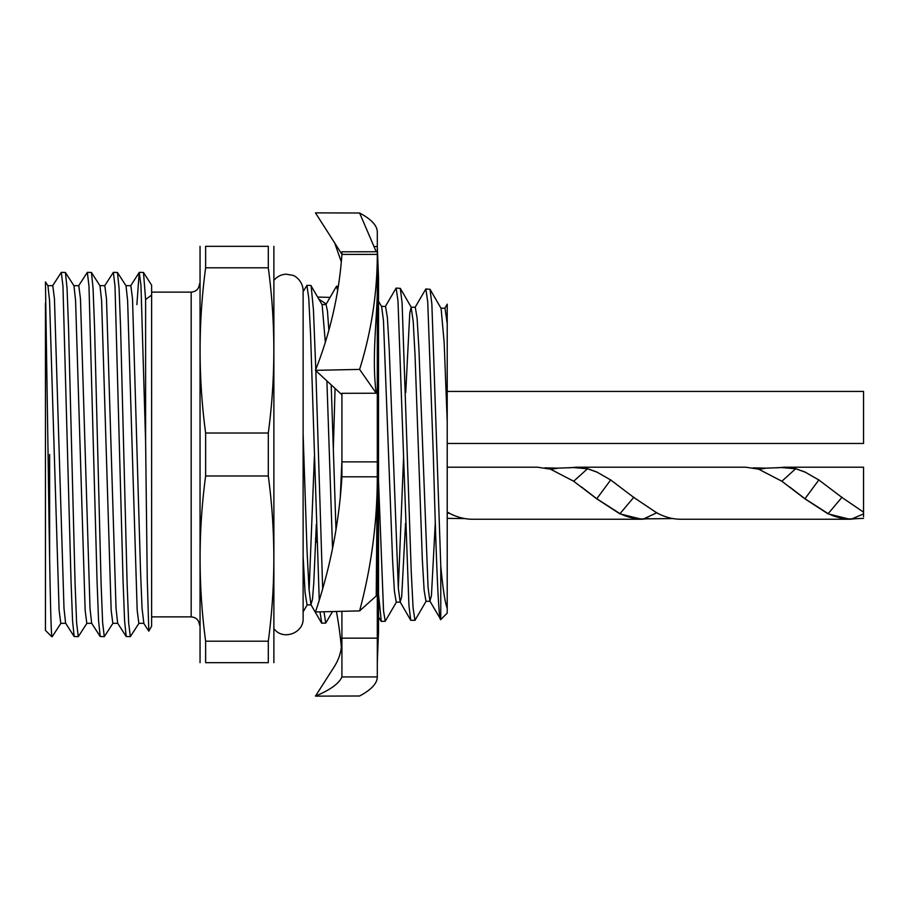 <?xml version="1.0" encoding="UTF-8"?>
<svg xmlns="http://www.w3.org/2000/svg" width="909" height="909" viewBox="0 0 909 909"><rect width="100%" height="100%" fill="white"/><g stroke="black" fill="none" stroke-linecap="round" stroke-linejoin="round"><path stroke-width="1.36" d="M148.815 631.096L147.258 578.931L145.61 441.865L145.61 299.504L151.621 295.095L151.621 626.233L148.815 631.096M151.621 295.095L151.621 285.926M52.597 285.79L61.301 272.359L62.96 286.176L71.038 581.192L72.55 620.79L74.163 636.516L65.607 623.21L63.994 608.314L54.449 298.766L52.779 285.665L47.859 285.665M78.629 285.79L87.332 272.359L88.98 286.176L97.058 581.192L98.57 620.79L100.183 636.516L91.639 623.21L90.014 608.314L80.469 298.766L78.799 285.665L73.879 285.665M104.649 285.79L113.352 272.359L115 286.176L123.079 581.192L124.59 620.79L126.203 636.516L117.659 623.21L116.034 608.314L106.489 298.766L104.819 285.665L99.91 285.665M143.849 623.335L142.054 608.314L140.565 572.091L132.509 298.766L130.839 285.665L125.931 285.665M136.884 304.617L139.213 272.484L140.963 285.108L145.61 441.865M126.203 636.516L130.317 636.641L128.658 622.824L127.135 584.192L120.59 327.808L119.079 288.21L117.466 272.484L113.352 272.359M100.183 636.516L104.296 636.641L102.637 622.824L101.115 584.192L94.57 327.808L93.059 288.21L91.445 272.484L87.332 272.359M74.163 636.516L78.276 636.641L76.617 622.824L75.095 584.192L68.55 327.808L67.039 288.21L65.425 272.484L61.301 272.359M65.698 623.335L60.789 623.335L59.108 610.234L49.563 300.697L47.95 285.79L45.45 281.892L48.075 454.5C49.268 542.082 50.529 624.097 51.699 635.13L52.256 636.641L51.699 635.13M51.699 636.641L45.45 630.403L45.45 302.97M60.96 623.21L52.256 636.641M86.98 623.21L78.276 636.641M113 623.21L104.296 636.641M139.02 623.21L130.317 636.641M145.61 299.504L143.486 272.473L139.372 272.359M117.466 272.484L126.01 285.79L127.624 300.686L137.179 610.234L138.85 623.335L143.758 623.335M91.445 272.484L99.99 285.79L101.603 300.686L111.159 610.234L112.83 623.335L117.738 623.335M65.425 272.484L73.97 285.79L75.583 300.686L85.139 610.234L86.809 623.335L91.718 623.335M49.62 454.5L49.62 557.228M200.048 662.672L200.048 246.328M205.627 662.672C198.253 662.672 198.253 662.672 205.627 662.672L205.627 641.197C198.253 586.123 198.253 531.049 205.627 475.975L205.627 433.025C198.253 377.951 198.253 322.877 205.627 267.803L205.627 246.328C198.253 246.328 198.253 246.328 205.627 246.328L268.303 246.328C275.677 246.328 275.677 246.328 268.303 246.328L268.303 267.803C275.677 322.877 275.677 377.951 268.303 433.025L268.303 475.975C275.677 531.049 275.677 586.123 268.303 641.197L268.303 662.672C275.677 662.672 275.677 662.672 268.303 662.672L205.627 662.672M268.303 641.197L205.627 641.197M205.627 475.975L268.303 475.975M273.882 246.328L273.882 662.672M337.682 290.312L336.398 286.437L325.808 304.742M323.979 611.768L325.752 623.074L321.763 623.199L320.002 611.871M319.252 600.281L310.583 334.523L308.742 298.072L306.912 285.346L303.095 291.744M303.117 434.229L307.026 550.399L308.98 588.884L310.935 604.667L312.48 599.315L313.764 583.089L316.343 524.323M321.9 304.538L326.07 304.538L327.467 311.162L328.865 330.217M331.206 384.893L335.989 529.686M381.382 306.39L385.541 306.39L387.37 317.332L389.2 348.431L398.324 588.157L400.153 601.951L401.698 596.69L405.55 523.232M405.732 392.631L409.766 313.207L411.107 307.253L415.277 307.253L417.095 318.116L418.924 348.92L428.048 587.1L429.877 601.054L431.423 595.884L435.297 522.55M440.842 308.208L445.012 308.208L447.217 323.706L447.217 304.163L444.74 308.435M415.015 307.481L425.832 288.971L427.719 301.652L433.298 454.5C435.752 543.423 438.308 623.233 440.774 619.552L429.877 601.054M396.131 288.073L400.324 288.38L402.108 303.288L411.243 571.795L413.084 607.826L414.958 620.347L410.754 620.29L408.936 605.508L397.983 300.822L396.131 288.073L385.28 306.617M381.303 621.381L378.519 594.259M374.326 247.339L374.519 246.544L377.303 246.544L378.519 277.688L378.519 631.312L377.303 662.456M341.92 254.293L315.457 212.865L359.612 213.013A605.894 79.628 0 0 1 377.303 232.079L377.303 676.921L341.92 676.921A603.69 79.333 0 0 1 315.457 696.135L359.612 695.987A605.894 79.628 180 0 0 377.303 676.921M341.92 394.779L315.457 370.338A603.69 478.6 180 0 0 341.92 254.384L341.92 251.782L376.224 251.759L359.612 213.013M341.92 476.793L377.303 476.793A605.894 559.989 180 0 1 376.292 508.938A605.894 559.989 180 0 1 359.612 610.893L315.457 611.973A603.69 557.944 0 0 0 340.273 497.291A603.69 557.944 0 0 0 341.92 476.793L341.92 393.302L376.224 393.233C371.031 354.317 378.485 309.344 377.303 278.199M341.92 676.921L341.92 611.325M315.457 370.338L359.612 369.406L376.224 393.233M341.92 461.874L377.303 461.874M359.612 369.406A605.894 480.361 0 0 0 377.303 254.384L341.92 254.384M315.457 696.135L334.694 666.024C338.784 659.286 341.057 652.389 341.523 645.31L341.92 635.641M341.92 638.175L377.303 638.175M359.612 610.893L376.224 595.963L377.155 488.758M317.718 297.084L330.069 297.379M318.991 299.288L326.263 303.958M316.911 542.389A603.69 478.6 0 0 0 315.457 538.662L316.741 537.48M341.318 647.14A603.69 478.6 0 0 0 336.41 611.462M378.519 480.975L383.541 610.905L385.223 621.256L396.506 601.963M414.958 620.347L426.23 601.054M425.889 288.982L430.037 289.301L431.866 304.14L440.774 565.852C442.808 588.203 444.956 602.372 447.217 608.348L447.217 323.706M303.117 556.524L305.072 592.361L307.037 604.894L311.196 604.894M309.105 590.566L314.389 456.807M310.844 285.46L322.15 304.754L325.331 342.284M326.899 380.905L332.546 548.457M378.519 301.231L381.644 306.617L383.462 320.672L392.597 560.501L394.426 591.418L396.244 602.178L400.414 602.178M398.324 588.1L403.607 456.659M411.107 307.253L413.197 321.32L415.015 354.669L422.321 559.535L424.139 590.35L425.969 601.269L430.139 601.269M430.037 289.301L441.104 308.435L444.16 342.625L447.217 421.662L447.217 443.467L863.55 443.467L863.55 391.427L447.217 391.427M311.117 285.665L313.457 310.083L315.798 369.486M315.832 370.69L322.684 588.839M325.752 623.074L332.524 611.552M333.33 449.046L335.069 388.461M447.217 608.348L447.217 613.12L440.774 619.563L440.774 565.852M447.217 454.5L447.217 443.467M448.841 512.642L447.217 513.915L447.217 493.223M447.217 512.131L448.796 512.983C456.511 517.028 464.226 519.107 471.93 519.244L472.248 519.244M648.981 518.584L641.584 519.244L619.858 513.846L596.724 498.825L573.59 481.179L550.468 469.169L537.492 467.203L447.217 467.203M568.932 467.84L576.34 467.203L587.578 468.68L596.645 471.93L610.712 479.986L633.834 497.484L656.968 512.983C664.684 517.028 672.387 519.107 680.102 519.244L849.733 519.244L828.019 513.846L804.897 498.825L781.763 481.179L758.629 469.169L745.664 467.203L576.34 467.203M644.436 518.834L643.027 518.903C635.311 519.096 627.608 517.312 619.893 513.574L596.759 498.711L581.499 486.963M597.452 472.305L587.623 468.794L573.352 467.544L558.081 468.158L550.911 469.305M857.142 518.584L849.745 519.244M777.093 467.84L784.501 467.203L795.75 468.68L804.806 471.93L818.873 479.986L842.007 497.484L863.55 512.153L863.55 469.169L863.55 516.755M863.55 516.732L863.55 513.415M784.501 467.203L863.55 467.203L863.55 469.169M863.55 518.357L851.188 518.903C843.484 519.096 835.769 517.312 828.065 513.574L804.931 498.711L789.66 486.963M805.624 472.305L795.784 468.794L781.524 467.544L766.253 468.158L759.083 469.305M268.303 433.025L205.627 433.025M205.627 267.803L268.303 267.803M151.621 292.13L191.174 292.13L191.174 616.87C196.23 617.359 199.003 620.143 199.491 625.199M642.981 519.221L657.014 512.642M619.858 513.846L633.88 497.178M596.724 498.825L610.746 479.861M573.636 481.281L587.578 468.68M851.154 519.221L863.55 513.915M828.019 513.846L842.052 497.178M804.897 498.825L818.918 479.861M781.797 481.281L795.75 468.68M130.669 285.79L139.202 272.484M143.679 623.21L148.735 631.096M143.486 272.473L151.61 285.142M191.174 292.13C196.23 291.641 199.003 288.857 199.491 283.801M191.174 616.87L151.621 616.87M274.438 629.255C283.438 640.675 303.924 632.937 303.117 618.415L303.117 290.585C302.867 280.392 294.027 275.177 292.698 275.325L286.346 274.2C281.597 274.393 277.631 276.245 274.438 279.745M307.162 604.894L303.117 611.882L303.117 618.415M321.547 623.017L310.946 604.678M400.153 601.951L410.754 620.29M381.019 621.177L378.519 616.859M340.273 497.291L341.92 460.897M334.694 242.976L341.318 261.86M400.324 288.38L411.368 307.469M338.318 286.301L336.66 286.255M310.878 285.471L306.912 285.346M385.223 621.267L381.257 621.381M447.217 518.357L464.829 518.596M472.26 519.244L641.572 519.244M544.9 467.851L558.081 468.158M644.276 518.846L672.99 518.596M753.072 467.851L766.253 468.158"/></g></svg>
